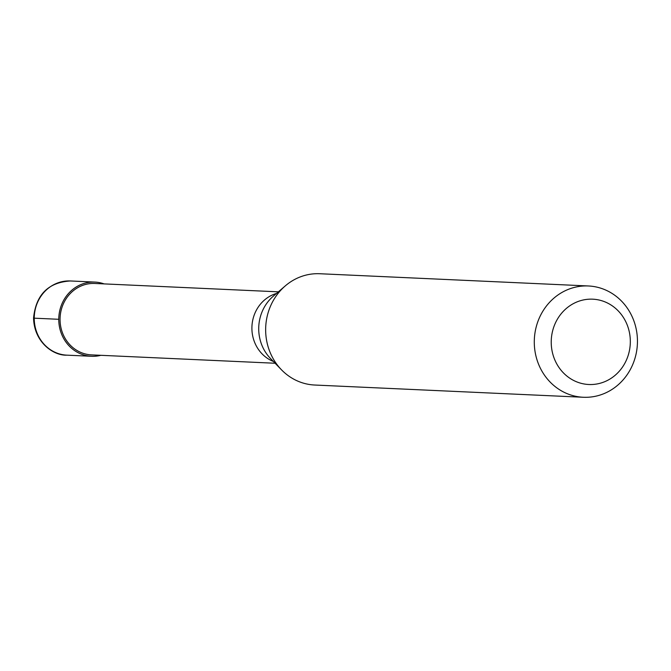 <?xml version="1.0" encoding="UTF-8"?>
<svg xmlns="http://www.w3.org/2000/svg" width="671" height="671" viewBox="0 0 671 671"><rect width="100%" height="100%" fill="white"/><g stroke="black" fill="none" stroke-linecap="round" stroke-linejoin="round"><path stroke-width="1.01" d="M34.238 318.18A37.14 34.38 -87.4 0 1 70.312 280.964C48.153 282.432 35.898 294.821 33.55 318.121C34.213 342.705 53.923 355.873 66.941 355.16A37.14 34.38 92.6 0 1 34.238 318.18L58.771 319.295A37.14 34.38 92.6 0 0 91.466 356.276A37.14 34.38 92.6 0 0 100.851 355.311M58.771 319.295A37.14 34.38 -87.4 0 1 94.846 282.08A37.14 34.38 -87.4 0 1 104.097 283.892M278.364 291.835L94.779 283.472A35.748 33.097 -87.4 0 0 60.054 319.295A35.748 33.097 92.6 0 0 91.533 354.884L275.11 363.246M276.486 293.445A35.748 33.097 -87.4 0 0 251.902 328.027A35.748 33.097 92.6 0 0 273.391 361.468M281.493 369.813L270.488 358.49A41.367 38.297 92.6 0 1 258.721 328.597A41.367 38.297 -87.4 0 1 273.332 296.154L285.309 285.871A55.701 51.575 -87.4 0 0 265.649 329.562A55.701 51.575 92.6 0 0 281.493 369.813A55.701 51.575 92.6 0 0 314.699 385.028L583.334 397.266A55.701 51.575 92.6 0 0 637.45 341.438A55.701 51.575 -87.4 0 0 588.4 285.972A55.701 51.575 -87.4 0 0 534.284 341.799A55.701 51.575 92.6 0 0 583.334 397.266M551.226 341.975A42.709 39.539 92.6 0 0 590.623 384.542A42.709 39.539 92.6 0 0 630.321 341.698A42.709 39.539 -87.4 0 0 590.925 299.14A42.709 39.539 -87.4 0 0 551.226 341.975M285.309 285.871A55.701 51.575 -87.4 0 1 319.765 273.734L588.4 285.972M66.941 355.16L91.466 356.276M70.312 280.964L94.846 282.08"/></g></svg>
